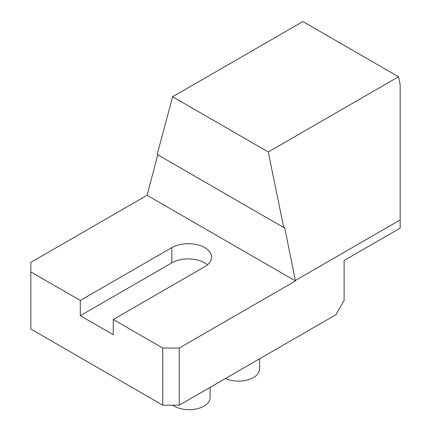<?xml version="1.0" encoding="UTF-8"?>
<svg xmlns="http://www.w3.org/2000/svg" width="431" height="431" viewBox="0 0 431 431"><rect width="100%" height="100%" fill="white"/><g stroke="black" fill="none" stroke-linecap="round" stroke-linejoin="round"><path stroke-width="0.65" d="M225.483 378.477A20.984 12.116 0 0 0 247.68 379.926A20.984 12.116 0 0 0 259.57 369.006L259.57 358.797M172.799 405.183A20.984 12.116 0 0 0 174.28 406.137A20.984 12.116 0 0 0 197.15 408.76A20.984 12.116 0 0 0 210.107 397.565L210.107 387.356M207.521 264.769A23.317 13.463 0 0 0 171.807 262.867L80.295 315.702L113.272 334.736L113.272 319.506L204.784 266.676A23.317 13.463 0 0 0 211.61 257.156A23.317 13.463 0 0 0 197.22 244.716A23.317 13.463 0 0 0 171.807 247.636L80.295 300.466L80.295 315.702M113.272 319.506L162.74 348.065L162.74 405.183L179.226 405.183L179.226 348.065L295.467 280.953L284.552 227.051L283.727 227.53L268.26 151.965L398.519 76.761L302.885 21.55L172.632 96.754L157.17 154.46L283.727 227.53M162.74 348.065L179.226 348.065M179.226 405.183L335.862 314.749L344.105 300.466L344.105 260.486L400.167 228.123L400.167 84.821L398.519 76.761M157.773 154.81L147.073 195.281L30.833 262.393L30.833 329.025L162.74 405.183M400.167 219.961L295.467 280.409M147.073 195.281L295.467 280.953M30.833 271.913L80.295 300.466M172.632 96.754L268.26 151.965M171.807 262.867L171.807 247.636"/></g></svg>
